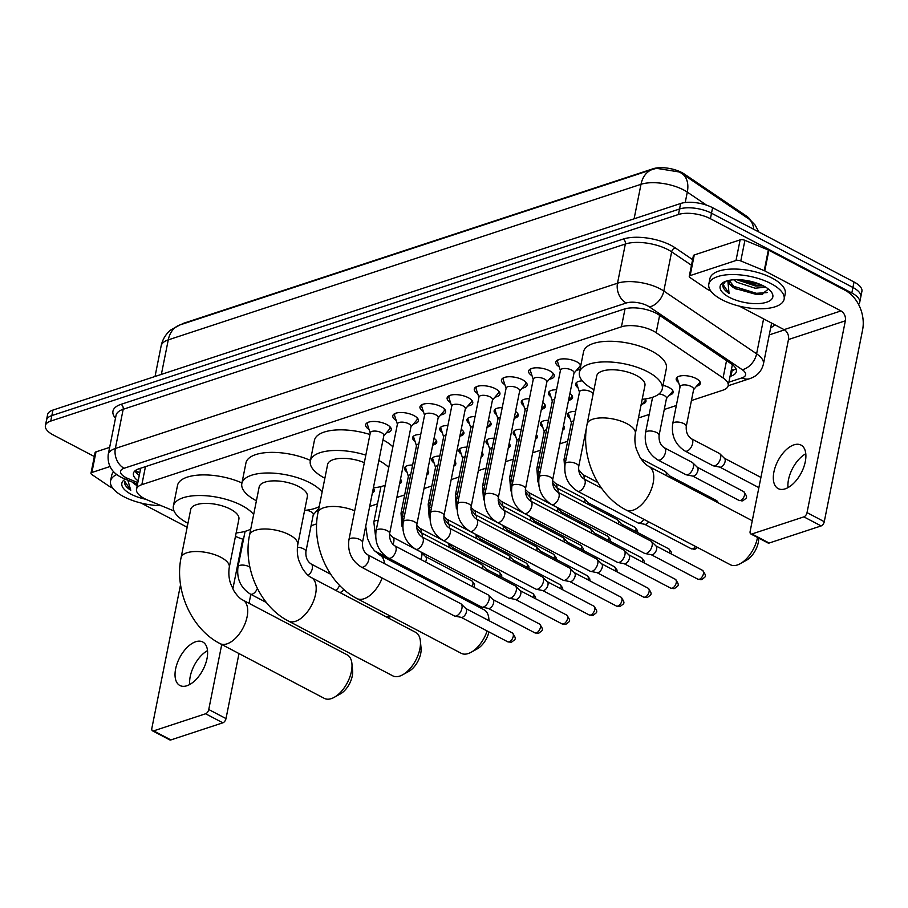 <?xml version="1.0" encoding="UTF-8"?>
<svg xmlns="http://www.w3.org/2000/svg" width="908" height="908" viewBox="0 0 908 908"><rect width="100%" height="100%" fill="white"/><g stroke="black" fill="none" stroke-linecap="round" stroke-linejoin="round"><path stroke-width="1.36" d="M318.413 510.546A12.292 5.017 11.3 0 1 316.234 511.352M373.324 488.186A12.292 5.017 11.3 0 1 374.3 490.808A12.292 5.017 11.3 0 1 372.394 492.851M400.496 479.242A12.292 5.017 11.3 0 1 401.472 481.864A12.292 5.017 11.3 0 1 399.554 483.907M427.657 470.299A12.292 5.017 11.3 0 1 428.633 472.92A12.292 5.017 11.3 0 1 426.726 474.975M454.829 461.355A12.292 5.017 11.3 0 1 455.805 463.977A12.292 5.017 11.3 0 1 453.898 466.031M482 452.411A12.292 5.017 11.3 0 1 482.977 455.044A12.292 5.017 11.3 0 1 481.058 457.087M509.161 443.479A12.292 5.017 11.3 0 1 510.137 446.1A12.292 5.017 11.3 0 1 508.23 448.143M536.333 434.535A12.292 5.017 11.3 0 1 537.309 437.157A12.292 5.017 11.3 0 1 535.402 439.2M563.493 425.591A12.292 5.017 11.3 0 1 564.481 428.213A12.292 5.017 11.3 0 1 562.563 430.267M645.157 398.952A12.292 5.017 11.3 0 1 645.974 401.393A12.292 5.017 11.3 0 1 642.24 404.06M662.999 385.321A12.292 5.017 11.3 0 1 668.946 387.466A12.292 5.017 11.3 0 1 673.146 392.449A12.292 5.017 11.3 0 1 669.412 395.116M678.639 382.597A12.292 5.017 11.3 0 1 676.21 378.693A12.292 5.017 11.3 0 1 683.645 375.628A12.292 5.017 11.3 0 1 696.107 378.522A12.292 5.017 11.3 0 1 700.318 383.516A12.292 5.017 11.3 0 1 696.584 386.184M434.058 438.28A12.292 5.017 11.3 0 1 436.737 442.355A12.292 5.017 11.3 0 1 433.002 445.034M461.23 429.336A12.292 5.017 11.3 0 1 463.897 433.422A12.292 5.017 11.3 0 1 460.163 436.09M488.391 420.404A12.292 5.017 11.3 0 1 491.069 424.479A12.292 5.017 11.3 0 1 487.335 427.146M515.562 411.46A12.292 5.017 11.3 0 1 518.241 415.535A12.292 5.017 11.3 0 1 514.507 418.202M542.734 402.516A12.292 5.017 11.3 0 1 545.402 406.591A12.292 5.017 11.3 0 1 541.667 409.27M569.895 393.573A12.292 5.017 11.3 0 1 572.573 397.659A12.292 5.017 11.3 0 1 568.839 400.326M369.034 429.405A13.075 5.335 11.3 0 1 365.629 424.706A13.075 5.335 11.3 0 1 373.54 421.448A13.075 5.335 11.3 0 1 386.797 424.524A13.075 5.335 11.3 0 1 391.269 429.836A13.075 5.335 11.3 0 1 386.32 432.866M396.194 420.472A13.075 5.335 11.3 0 1 392.801 415.773A13.075 5.335 11.3 0 1 400.712 412.504A13.075 5.335 11.3 0 1 413.957 415.58A13.075 5.335 11.3 0 1 418.429 420.892A13.075 5.335 11.3 0 1 413.492 423.923M423.366 411.528A13.075 5.335 11.3 0 1 419.961 406.829A13.075 5.335 11.3 0 1 427.872 403.561A13.075 5.335 11.3 0 1 441.129 406.648A13.075 5.335 11.3 0 1 445.601 411.948A13.075 5.335 11.3 0 1 440.652 414.979M450.527 402.584A13.075 5.335 11.3 0 1 447.133 397.886A13.075 5.335 11.3 0 1 455.044 394.617A13.075 5.335 11.3 0 1 468.301 397.704A13.075 5.335 11.3 0 1 472.773 403.016A13.075 5.335 11.3 0 1 467.824 406.046M477.699 393.641A13.075 5.335 11.3 0 1 474.294 388.942A13.075 5.335 11.3 0 1 482.205 385.684A13.075 5.335 11.3 0 1 495.462 388.76A13.075 5.335 11.3 0 1 499.933 394.072A13.075 5.335 11.3 0 1 494.996 397.102M504.871 384.708A13.075 5.335 11.3 0 1 501.466 380.009A13.075 5.335 11.3 0 1 509.377 376.741A13.075 5.335 11.3 0 1 522.633 379.816A13.075 5.335 11.3 0 1 527.105 385.128A13.075 5.335 11.3 0 1 522.157 388.159M532.031 375.764A13.075 5.335 11.3 0 1 528.638 371.066A13.075 5.335 11.3 0 1 536.549 367.797A13.075 5.335 11.3 0 1 549.805 370.884A13.075 5.335 11.3 0 1 554.277 376.184A13.075 5.335 11.3 0 1 549.329 379.215M559.203 366.821A13.075 5.335 11.3 0 1 555.798 362.122A13.075 5.335 11.3 0 1 563.709 358.853A13.075 5.335 11.3 0 1 576.966 361.94A13.075 5.335 11.3 0 1 580.893 365.084M580.099 369.034A13.075 5.335 11.3 0 1 576.489 370.271M691.431 400.541L722.847 390.202A23.041 9.409 -168.7 0 0 728.193 385.662A23.041 9.409 -168.7 0 0 723.074 377.955L656.166 332.68A23.041 9.409 -168.7 0 0 653.397 331.034A23.041 9.409 -168.7 0 0 621.435 326.823L141.852 484.656A23.041 9.409 -168.7 0 0 136.506 489.208A23.041 9.409 -168.7 0 0 147.607 500.058L174.018 510.977M750.417 220.077A20.736 8.467 -168.7 0 0 746.353 216.002L684.326 174.041A20.736 8.467 -168.7 0 0 681.829 172.554A20.736 8.467 -168.7 0 0 653.068 168.763L184.256 323.055A20.736 8.467 -168.7 0 0 181.35 324.462M136.506 489.208L140.627 468.573A23.041 9.409 11.3 0 1 140.717 468.199M311.081 525.721L316.631 523.893M369.681 506.437L377.49 503.861M396.841 497.493L404.662 494.917M424.013 488.549L431.833 485.984M451.185 479.606L458.994 477.041M478.346 470.673L486.166 468.097M505.518 461.729L513.338 459.153M532.678 452.786L540.498 450.22M559.85 443.842L567.67 441.277M584.888 435.602L585.762 435.318M638.46 417.975L649.175 414.445M664.259 409.485L676.335 405.513M235.456 536.39L238.214 537.525A23.041 9.409 -168.7 0 0 243.492 539.352M569.963 418.361A12.292 5.017 11.3 0 1 567.545 414.457A12.292 5.017 11.3 0 1 575.627 411.392M542.802 427.305A12.292 5.017 11.3 0 1 540.374 423.4A12.292 5.017 11.3 0 1 548.466 420.336M515.63 436.237A12.292 5.017 11.3 0 1 513.213 432.344A12.292 5.017 11.3 0 1 521.294 429.28M488.459 445.181A12.292 5.017 11.3 0 1 486.041 441.288A12.292 5.017 11.3 0 1 494.122 438.212M461.298 454.125A12.292 5.017 11.3 0 1 458.869 450.22A12.292 5.017 11.3 0 1 466.962 447.156M434.126 463.069A12.292 5.017 11.3 0 1 431.709 459.164A12.292 5.017 11.3 0 1 439.79 456.1M406.954 472.012A12.292 5.017 11.3 0 1 404.537 468.108A12.292 5.017 11.3 0 1 412.618 465.044M578.067 387.795A12.292 5.017 11.3 0 1 575.638 383.902A12.292 5.017 11.3 0 1 582.266 380.849M550.895 396.739A12.292 5.017 11.3 0 1 548.477 392.835A12.292 5.017 11.3 0 1 556.559 389.77M523.723 405.683A12.292 5.017 11.3 0 1 521.306 401.779A12.292 5.017 11.3 0 1 529.387 398.714M496.562 414.615A12.292 5.017 11.3 0 1 494.134 410.722A12.292 5.017 11.3 0 1 502.226 407.658M469.391 423.559A12.292 5.017 11.3 0 1 466.973 419.666A12.292 5.017 11.3 0 1 475.054 416.602M442.219 432.503A12.292 5.017 11.3 0 1 439.801 428.599A12.292 5.017 11.3 0 1 447.894 425.534M415.058 441.447A12.292 5.017 11.3 0 1 412.629 437.543A12.292 5.017 11.3 0 1 420.722 434.478M706.594 205.163L687.299 192.11A26.877 17.593 -55.9 0 0 681.965 173.576A26.877 17.593 -55.9 0 0 681.67 173.383L679.343 171.998L656.575 168.343L652.716 169.331A26.877 19.897 -108.2 0 0 641.003 184.301L168.264 339.876A30.724 12.542 -168.7 0 0 161.136 345.937C162.498 339.49 165.699 334.167 170.727 329.979L179.977 324.916A26.877 19.897 71.8 0 0 168.264 339.876L161.363 374.391M94.319 456.531L53.277 434.977A23.041 9.409 11.3 0 1 45.4 425.625L46.501 420.12A23.041 9.409 11.3 0 1 51.847 415.58L679.547 208.999A23.041 9.409 11.3 0 1 711.509 213.21L852.93 287.484A23.041 9.409 11.3 0 1 860.807 296.848A23.041 9.409 11.3 0 0 852.93 287.484L711.509 213.21A23.041 9.409 11.3 0 0 679.547 208.999L51.847 415.58A23.041 9.409 11.3 0 0 46.501 420.12L47.602 414.615A23.041 9.409 11.3 0 1 52.948 410.076L680.648 203.494A23.041 9.409 11.3 0 1 712.598 207.705L854.031 281.991A23.041 9.409 11.3 0 1 861.908 291.343L859.706 302.341A23.041 9.409 11.3 0 1 858.582 304.464M730.043 376.411L731.019 376.082A23.041 9.409 -168.7 0 0 736.365 371.542A23.041 9.409 -168.7 0 0 731.258 363.824L658.97 314.928A23.041 9.409 -168.7 0 0 656.2 313.283A23.041 9.409 -168.7 0 0 624.239 309.06L138.765 468.846A23.041 9.409 -168.7 0 0 133.419 473.386A23.041 9.409 -168.7 0 0 138.175 480.854M45.4 425.625A23.041 9.409 11.3 0 1 50.746 421.074L678.446 214.492A23.041 9.409 11.3 0 1 710.408 218.714L851.829 292.989A23.041 9.409 11.3 0 1 859.706 302.341M784.512 329.876L769.258 334.893M139.264 475.349A23.041 9.409 11.3 0 1 134.986 470.843M735.889 368.58A23.041 9.409 11.3 0 1 732.12 370.577L731.133 370.907M721.951 299.731A38.397 15.686 11.3 0 1 708.819 284.136A38.397 15.686 11.3 0 1 732.052 274.545A38.397 15.686 11.3 0 1 770.994 283.591A38.397 15.686 11.3 0 1 784.126 299.186A38.397 15.686 11.3 0 1 760.893 308.777A38.397 15.686 11.3 0 1 721.951 299.731M708.819 284.136L709.92 278.631A38.397 15.686 11.3 0 1 733.153 269.04A38.397 15.686 11.3 0 1 772.095 278.086A38.397 15.686 11.3 0 1 785.227 293.681L784.126 299.186M735.786 288.926A19.204 7.843 11.3 0 1 735.582 288.823L761.403 294.601L768.418 289.062M763.639 286.009A26.877 10.975 11.3 0 1 771.005 291.559A26.877 10.975 11.3 0 1 761.914 303.272A26.877 10.975 11.3 0 1 729.306 297.302A26.877 10.975 11.3 0 1 723.858 282.127A26.877 10.975 11.3 0 1 763.639 286.009M736.717 279.675L755.626 286.043L763.276 285.816M733.641 279.777L736.899 282.252L755.184 288.233L765.569 287.098M729.203 280.413L735.594 288.801A19.204 7.843 11.3 0 1 729.022 281.026A19.204 7.843 11.3 0 1 729.237 280.345M725.447 281.412L722.836 285.191C722.711 287.893 724.777 290.628 729.045 293.375L727.841 280.663M736.831 279.743L757.908 285.668L763.14 285.759M735.083 288.472L756.16 294.396L762.595 294.408M739.271 279.732L760.915 284.703M730.792 284.647L732.983 286.088L756.375 293.307L767.158 292.58M723.029 284.431L729.045 293.375M785.204 488.844A24.573 13.121 -62.3 0 0 803.705 467.325A24.573 13.121 -62.3 0 0 801.026 445.09A24.573 13.121 -62.3 0 0 794.001 444.841A24.573 13.121 -62.3 0 0 775.5 466.36A24.573 13.121 -62.3 0 0 778.167 488.606A24.573 13.121 -62.3 0 0 785.204 488.844M690.148 275.589A3.836 1.566 -168.7 0 0 689.263 276.338L693.383 255.716A3.836 1.566 11.3 0 1 694.268 254.966L690.148 275.589L736.002 260.494L740.122 239.871A3.836 1.566 11.3 0 1 744.912 240.325L768.35 250.018A3.836 1.566 11.3 0 1 768.894 250.268L845.098 290.288A30.724 22.745 -108.2 0 1 862.6 329.865L824.271 521.68A3.836 2.054 117.7 0 1 821.138 525.925L803.886 516.868A3.836 2.054 -62.3 0 0 807.03 512.623L845.348 320.808A7.684 5.686 71.8 0 0 840.978 310.922L764.774 270.89A3.836 1.566 -168.7 0 0 764.23 270.641L740.792 260.948A3.836 1.566 -168.7 0 0 736.002 260.494M694.268 254.966L740.122 239.871M739.328 306.121L784.092 329.638A7.684 5.686 71.8 0 1 788.473 339.535L750.144 531.339A3.836 2.054 -62.3 0 0 750.803 533.938A3.836 2.054 -62.3 0 0 751.903 533.972L769.155 543.029L821.138 525.925M769.155 543.029A3.836 2.054 117.7 0 1 768.055 542.995L750.803 533.938M751.903 533.972L803.886 516.868M689.263 276.338A3.836 1.566 -168.7 0 0 690.114 277.632L707.423 289.334A3.836 1.566 -168.7 0 0 707.888 289.607L710.964 291.23M788.008 487.607A24.573 13.121 117.7 0 1 805.793 453.739M161.181 505.677A38.397 15.686 11.3 0 1 123.681 496.631A38.397 15.686 11.3 0 1 110.538 481.036A38.397 15.686 11.3 0 1 116.803 474.498M110.538 481.036L111.639 475.531A38.397 15.686 11.3 0 1 113.727 471.797M145.836 499.275A26.877 10.975 11.3 0 1 131.036 494.202A26.877 10.975 11.3 0 1 125.304 479.186M133.317 482.5L136.802 485.371M137.21 485.666A19.204 7.843 11.3 0 1 132.33 482.091M124.555 482.091C124.43 484.793 126.507 487.528 130.763 490.275L127.824 480.219M135.156 483.249L137.437 484.497M124.748 481.331L130.763 490.275M635.328 433.649A24.573 10.033 -168.7 0 0 626.917 423.673A24.573 10.033 -168.7 0 0 592.833 419.178A24.573 10.033 -168.7 0 0 587.124 424.025L596.738 375.901A24.573 10.033 -168.7 0 1 611.617 369.76A24.573 10.033 -168.7 0 1 636.531 375.549A24.573 10.033 -168.7 0 1 644.941 385.525L635.328 433.649C634.056 441.878 635.963 448.087 636.644 449.903L639.913 457.133C643.114 462.059 646.11 465.168 648.902 466.451A24.573 13.121 117.7 0 1 651.581 488.686A24.573 13.121 117.7 0 1 633.08 510.205A24.573 13.121 117.7 0 1 626.055 509.967L730.338 564.731A24.573 13.121 -62.3 0 0 737.364 564.98A24.573 13.121 -62.3 0 0 740.236 563.698A24.573 13.121 -62.3 0 0 757.522 537.457M593.991 389.657A42.245 17.252 11.3 0 1 593.866 389.589A42.245 17.252 11.3 0 1 579.418 372.439A42.245 17.252 11.3 0 1 604.978 361.883A42.245 17.252 11.3 0 1 647.813 371.837A42.245 17.252 11.3 0 1 662.261 388.987A42.245 17.252 11.3 0 1 642.194 399.282M579.418 372.439L583.538 351.816A42.245 17.252 11.3 0 1 609.098 341.26A42.245 17.252 11.3 0 1 651.933 351.214A42.245 17.252 11.3 0 1 666.381 368.364L662.261 388.987M758.713 538.081A16.9 9.023 117.7 0 1 746.467 560.247L740.236 563.698M382.166 578.021A24.573 13.121 117.7 0 1 363.96 598.781A24.573 13.121 117.7 0 1 356.923 598.531L461.207 653.306A24.573 13.121 -62.3 0 0 468.244 653.544A24.573 13.121 -62.3 0 0 471.116 652.273A24.573 13.121 -62.3 0 0 487.108 630.969M364.324 462.671A24.573 10.033 -168.7 0 0 327.618 464.476L318.004 512.6C311.138 544.97 328.265 583.923 356.923 598.531M324.871 478.232A42.245 17.252 11.3 0 1 324.746 478.164A42.245 17.252 11.3 0 1 310.298 461.014A42.245 17.252 11.3 0 1 365.833 455.135M310.298 461.014L314.418 440.38A42.245 17.252 11.3 0 1 369.953 434.512M378.852 460.504A42.245 17.252 11.3 0 1 388.749 467.461M385.208 485.212A42.245 17.252 11.3 0 1 373.392 487.834M382.983 439.869A42.245 17.252 11.3 0 1 392.869 446.827M488.935 620.652A24.573 13.121 -62.3 0 0 488.833 618.53A24.573 13.121 -62.3 0 0 484.066 609.79L379.782 555.015A24.573 13.121 117.7 0 1 384.538 563.652M488.969 631.945A16.9 9.023 117.7 0 1 477.336 648.823L471.116 652.273M392.755 675.836A24.573 13.121 -62.3 0 0 399.781 676.085A24.573 13.121 -62.3 0 0 402.653 674.803A24.573 13.121 -62.3 0 0 420.381 641.059A24.573 13.121 -62.3 0 0 415.603 632.32L311.319 577.545A24.573 13.121 117.7 0 1 313.998 599.791A24.573 13.121 117.7 0 1 295.497 621.31A24.573 13.121 117.7 0 1 288.46 621.061L392.755 675.836M311.319 577.545C308.527 576.274 305.519 573.164 302.33 568.238L299.061 560.996C298.38 559.192 296.473 552.983 297.745 544.755L307.358 496.631A24.573 10.033 -168.7 0 0 298.948 486.654A24.573 10.033 -168.7 0 0 274.034 480.865A24.573 10.033 -168.7 0 0 259.155 487.006L249.541 535.13C242.674 567.5 259.802 606.465 288.46 621.061M256.408 500.762A42.245 17.252 11.3 0 1 256.283 500.694A42.245 17.252 11.3 0 1 241.834 483.544A42.245 17.252 11.3 0 1 267.395 472.989A42.245 17.252 11.3 0 1 310.23 482.942A42.245 17.252 11.3 0 1 322.113 492.022M241.834 483.544L245.954 462.921A42.245 17.252 11.3 0 1 310.411 460.413M319.207 506.562A42.245 17.252 11.3 0 1 304.611 510.387M420.381 641.059L421.062 648.153A16.9 9.023 117.7 0 1 408.884 671.352L402.653 674.803M324.292 698.365A24.573 13.121 -62.3 0 0 331.329 698.615A24.573 13.121 -62.3 0 0 334.201 697.333A24.573 13.121 -62.3 0 0 351.918 663.6A24.573 13.121 -62.3 0 0 347.151 654.85L242.867 600.075A24.573 13.121 117.7 0 1 245.535 622.32A24.573 13.121 117.7 0 1 227.034 643.84A24.573 13.121 117.7 0 1 220.008 643.59L324.292 698.365M242.867 600.075C240.064 598.803 237.067 595.693 233.867 590.768L230.598 583.526C229.928 581.722 228.01 575.513 229.281 567.284L238.895 519.16A24.573 10.033 -168.7 0 0 230.496 509.184A24.573 10.033 -168.7 0 0 205.571 503.395A24.573 10.033 -168.7 0 0 190.703 509.536L181.078 557.66C174.222 590.03 191.338 628.994 220.008 643.59M187.945 523.292A42.245 17.252 11.3 0 1 187.831 523.224A42.245 17.252 11.3 0 1 173.371 506.074A42.245 17.252 11.3 0 1 198.943 495.518A42.245 17.252 11.3 0 1 241.766 505.472A42.245 17.252 11.3 0 1 253.65 514.552M173.371 506.074L177.503 485.451A42.245 17.252 11.3 0 1 241.959 482.942M250.744 529.092A42.245 17.252 11.3 0 1 236.148 532.917M351.918 663.6L352.599 670.683A16.9 9.023 117.7 0 1 340.421 693.882L334.201 697.333M558.556 359.647A11.52 4.699 -168.7 0 0 557.603 361.055A11.52 4.699 -168.7 0 0 557.682 362.144L560.406 370.521M571.665 370.101A6.912 2.826 -168.7 0 0 564.651 368.478A6.912 2.826 -168.7 0 0 560.474 370.203L539.091 477.177A6.912 2.826 -168.7 0 1 540.43 475.906A6.912 2.826 -168.7 0 1 550.282 477.075A6.912 2.826 -168.7 0 1 552.654 479.889L574.026 372.916A6.912 2.826 -168.7 0 0 571.665 370.101M551.406 504.439A6.912 3.689 117.7 0 0 553.108 504.587A6.912 3.689 117.7 0 0 553.381 504.507A6.912 3.689 117.7 0 0 558.59 498.458A6.912 3.689 117.7 0 0 557.841 492.204L650.911 541.089A6.912 3.689 117.7 0 1 651.388 541.429A6.912 3.689 117.7 0 1 652.114 545.753A6.912 3.689 117.7 0 1 646.462 553.392A6.912 3.689 117.7 0 1 645.043 553.517A6.912 3.689 117.7 0 1 644.487 553.324L551.406 504.439C541.701 498.151 537.593 489.071 539.091 477.177M655.769 545.81A4.994 2.667 117.7 0 1 656.109 546.06A4.994 2.667 117.7 0 1 656.632 549.181A4.994 2.667 117.7 0 1 652.557 554.697A4.994 2.667 117.7 0 1 651.524 554.788L645.043 553.517M573.958 373.222L579.701 366.537A11.52 4.699 -168.7 0 0 580.189 365.572A11.52 4.699 -168.7 0 0 579.849 363.904M531.384 368.58A11.52 4.699 -168.7 0 0 530.431 369.999A11.52 4.699 -168.7 0 0 530.51 371.077L533.234 379.465M544.494 379.045A6.912 2.826 -168.7 0 0 537.479 377.422A6.912 2.826 -168.7 0 0 533.302 379.147L511.93 486.12A6.912 2.826 -168.7 0 1 513.258 484.849A6.912 2.826 -168.7 0 1 523.121 486.018A6.912 2.826 -168.7 0 1 525.482 488.822L546.854 381.859A6.912 2.826 -168.7 0 0 544.494 379.045M524.245 513.383A6.912 3.689 117.7 0 0 525.948 513.531A6.912 3.689 117.7 0 0 526.22 513.451A6.912 3.689 117.7 0 0 531.418 507.402A6.912 3.689 117.7 0 0 530.669 501.137L623.739 550.032A6.912 3.689 117.7 0 1 624.216 550.373A6.912 3.689 117.7 0 1 624.942 554.697A6.912 3.689 117.7 0 1 619.29 562.336A6.912 3.689 117.7 0 1 617.871 562.461A6.912 3.689 117.7 0 1 617.315 562.268L524.245 513.383C514.53 507.095 510.432 498.004 511.93 486.12M628.597 554.743A4.994 2.667 117.7 0 1 628.949 554.992A4.994 2.667 117.7 0 1 629.471 558.114A4.994 2.667 117.7 0 1 625.385 563.63A4.994 2.667 117.7 0 1 624.364 563.732L617.871 562.461M546.798 382.166L552.529 375.481A11.52 4.699 -168.7 0 0 553.029 374.505A11.52 4.699 -168.7 0 0 552.688 372.836M504.212 377.524A11.52 4.699 -168.7 0 0 503.259 378.931A11.52 4.699 -168.7 0 0 503.338 380.021L506.074 388.397M517.322 387.988A6.912 2.826 -168.7 0 0 510.319 386.365A6.912 2.826 -168.7 0 0 506.131 388.091L484.759 495.064A6.912 2.826 -168.7 0 1 486.098 493.793A6.912 2.826 -168.7 0 1 495.95 494.962A6.912 2.826 -168.7 0 1 498.31 497.766L519.694 390.792A6.912 2.826 -168.7 0 0 517.322 387.988M497.073 522.327A6.912 3.689 117.7 0 0 498.776 522.475A6.912 3.689 117.7 0 0 499.048 522.395A6.912 3.689 117.7 0 0 504.258 516.334A6.912 3.689 117.7 0 0 503.497 510.08L596.579 558.965A6.912 3.689 117.7 0 1 597.055 559.317A6.912 3.689 117.7 0 1 597.77 563.641A6.912 3.689 117.7 0 1 592.13 571.28A6.912 3.689 117.7 0 1 590.699 571.404A6.912 3.689 117.7 0 1 590.143 571.211L497.073 522.327C487.369 516.039 483.26 506.948 484.759 495.064M601.437 563.686A4.994 2.667 117.7 0 1 601.777 563.936A4.994 2.667 117.7 0 1 602.299 567.057A4.994 2.667 117.7 0 1 598.213 572.573A4.994 2.667 117.7 0 1 597.192 572.664L590.699 571.404M519.626 391.11L525.369 384.424A11.52 4.699 -168.7 0 0 525.857 383.448A11.52 4.699 -168.7 0 0 525.516 381.78M477.052 386.468A11.52 4.699 -168.7 0 0 476.098 387.875A11.52 4.699 -168.7 0 0 476.178 388.964L478.902 397.341M490.161 396.932A6.912 2.826 -168.7 0 0 483.147 395.298A6.912 2.826 -168.7 0 0 478.97 397.023L457.587 503.997A6.912 2.826 -168.7 0 1 458.926 502.737A6.912 2.826 -168.7 0 1 468.778 503.906A6.912 2.826 -168.7 0 1 471.15 506.709L492.522 399.736A6.912 2.826 -168.7 0 0 490.161 396.932M469.901 531.259A6.912 3.689 117.7 0 0 471.604 531.407A6.912 3.689 117.7 0 0 471.888 531.328A6.912 3.689 117.7 0 0 477.086 525.278A6.912 3.689 117.7 0 0 476.337 519.024L569.407 567.909A6.912 3.689 117.7 0 1 569.884 568.26A6.912 3.689 117.7 0 1 570.61 572.573A6.912 3.689 117.7 0 1 564.958 580.212A6.912 3.689 117.7 0 1 563.539 580.348A6.912 3.689 117.7 0 1 562.983 580.144L469.901 531.259C460.197 524.983 456.088 515.892 457.587 503.997M574.265 572.63A4.994 2.667 117.7 0 1 574.605 572.88A4.994 2.667 117.7 0 1 575.127 576.001A4.994 2.667 117.7 0 1 571.053 581.517A4.994 2.667 117.7 0 1 570.02 581.608L563.539 580.348M492.465 400.053L498.197 393.368A11.52 4.699 -168.7 0 0 498.685 392.392A11.52 4.699 -168.7 0 0 498.356 390.724M449.88 395.411A11.52 4.699 -168.7 0 0 448.927 396.819A11.52 4.699 -168.7 0 0 449.006 397.908L451.73 406.285M462.989 405.876A6.912 2.826 -168.7 0 0 455.986 404.242A6.912 2.826 -168.7 0 0 451.798 405.967L430.426 512.941A6.912 2.826 -168.7 0 1 431.765 511.681A6.912 2.826 -168.7 0 1 441.617 512.838A6.912 2.826 -168.7 0 1 443.978 515.653L465.35 408.679A6.912 2.826 -168.7 0 0 462.989 405.876M442.741 540.203A6.912 3.689 117.7 0 0 444.443 540.351A6.912 3.689 117.7 0 0 444.716 540.271A6.912 3.689 117.7 0 0 449.914 534.222A6.912 3.689 117.7 0 0 449.165 527.968L542.246 576.852A6.912 3.689 117.7 0 1 542.712 577.204A6.912 3.689 117.7 0 1 543.438 581.517A6.912 3.689 117.7 0 1 537.786 589.156A6.912 3.689 117.7 0 1 536.367 589.281A6.912 3.689 117.7 0 1 535.811 589.088L442.741 540.203C433.025 533.915 428.928 524.835 430.426 512.941M547.093 581.574A4.994 2.667 117.7 0 1 547.445 581.824A4.994 2.667 117.7 0 1 547.967 584.945A4.994 2.667 117.7 0 1 543.881 590.461A4.994 2.667 117.7 0 1 542.859 590.552L536.367 589.281M465.293 408.997L471.025 402.301A11.52 4.699 -168.7 0 0 471.524 401.336A11.52 4.699 -168.7 0 0 471.184 399.668M422.708 404.344A11.52 4.699 -168.7 0 0 421.755 405.762A11.52 4.699 -168.7 0 0 421.845 406.852L424.569 415.228M435.817 414.808A6.912 2.826 -168.7 0 0 428.814 413.185A6.912 2.826 -168.7 0 0 424.626 414.911L403.254 521.884A6.912 2.826 -168.7 0 1 404.593 520.613A6.912 2.826 -168.7 0 1 414.445 521.782A6.912 2.826 -168.7 0 1 416.817 524.597L438.189 417.623A6.912 2.826 -168.7 0 0 435.817 414.808M415.569 549.147A6.912 3.689 117.7 0 0 417.271 549.295A6.912 3.689 117.7 0 0 417.544 549.215A6.912 3.689 117.7 0 0 422.753 543.166A6.912 3.689 117.7 0 0 421.993 536.912L515.074 585.796A6.912 3.689 117.7 0 1 515.551 586.137A6.912 3.689 117.7 0 1 516.277 590.461A6.912 3.689 117.7 0 1 510.625 598.1A6.912 3.689 117.7 0 1 509.206 598.224A6.912 3.689 117.7 0 1 508.65 598.031L415.569 549.147C405.865 542.859 401.756 533.768 403.254 521.884M519.932 590.506A4.994 2.667 117.7 0 1 520.273 590.768A4.994 2.667 117.7 0 1 520.795 593.877A4.994 2.667 117.7 0 1 516.72 599.405A4.994 2.667 117.7 0 1 515.687 599.496L509.206 598.224M438.121 417.93L443.864 411.245A11.52 4.699 -168.7 0 0 444.353 410.268A11.52 4.699 -168.7 0 0 444.012 408.6M395.548 413.288A11.52 4.699 -168.7 0 0 394.594 414.695A11.52 4.699 -168.7 0 0 394.674 415.785L397.398 424.161M408.657 423.752A6.912 2.826 -168.7 0 0 401.642 422.129A6.912 2.826 -168.7 0 0 397.466 423.854L376.082 530.828A6.912 2.826 -168.7 0 1 377.422 529.557A6.912 2.826 -168.7 0 1 387.285 530.726A6.912 2.826 -168.7 0 1 389.646 533.529L411.018 426.556A6.912 2.826 -168.7 0 0 408.657 423.752M388.397 558.091A6.912 3.689 117.7 0 0 390.111 558.238A6.912 3.689 117.7 0 0 390.383 558.159A6.912 3.689 117.7 0 0 395.582 552.098A6.912 3.689 117.7 0 0 394.832 545.844L487.902 594.729A6.912 3.689 117.7 0 1 488.379 595.08A6.912 3.689 117.7 0 1 489.106 599.405A6.912 3.689 117.7 0 1 483.453 607.043A6.912 3.689 117.7 0 1 482.034 607.168A6.912 3.689 117.7 0 1 481.478 606.975L388.397 558.091C378.693 551.803 374.584 542.712 376.082 530.828M492.76 599.45A4.994 2.667 117.7 0 1 493.101 599.7A4.994 2.667 117.7 0 1 493.623 602.821A4.994 2.667 117.7 0 1 489.548 608.337A4.994 2.667 117.7 0 1 488.515 608.428L482.034 607.168M410.961 426.874L416.693 420.188A11.52 4.699 -168.7 0 0 417.192 419.212A11.52 4.699 -168.7 0 0 416.851 417.544M368.376 422.231A11.52 4.699 -168.7 0 0 367.422 423.639A11.52 4.699 -168.7 0 0 367.502 424.728L370.237 433.105M381.485 432.696A6.912 2.826 -168.7 0 0 374.482 431.062A6.912 2.826 -168.7 0 0 370.294 432.798L348.922 539.761A6.912 2.826 -168.7 0 1 350.261 538.501A6.912 2.826 -168.7 0 1 360.113 539.67A6.912 2.826 -168.7 0 1 362.474 542.473L383.857 435.5A6.912 2.826 -168.7 0 0 381.485 432.696M361.236 567.023A6.912 3.689 117.7 0 0 362.939 567.171A6.912 3.689 117.7 0 0 363.211 567.091A6.912 3.689 117.7 0 0 368.41 561.042A6.912 3.689 117.7 0 0 367.661 554.788L460.742 603.672A6.912 3.689 117.7 0 1 461.219 604.024A6.912 3.689 117.7 0 1 461.934 608.337A6.912 3.689 117.7 0 1 456.293 615.976A6.912 3.689 117.7 0 1 454.863 616.112A6.912 3.689 117.7 0 1 454.306 615.908L361.236 567.023C351.521 560.747 347.424 551.655 348.922 539.761M465.6 608.394A4.994 2.667 117.7 0 1 465.94 608.644A4.994 2.667 117.7 0 1 466.462 611.765A4.994 2.667 117.7 0 1 462.376 617.281A4.994 2.667 117.7 0 1 461.355 617.372L454.863 616.112M383.789 435.817L389.532 429.132A11.52 4.699 -168.7 0 0 390.02 428.156A11.52 4.699 -168.7 0 0 389.68 426.488M576.784 382.302A11.52 4.699 -168.7 0 0 576.671 382.677A11.52 4.699 -168.7 0 0 576.75 383.766L579.474 392.142M593.106 394.117A6.912 2.826 -168.7 0 0 590.733 391.723A6.912 2.826 -168.7 0 0 583.719 390.099A6.912 2.826 -168.7 0 0 579.542 391.825L565.139 463.875A6.912 2.826 -168.7 0 1 566.479 462.603A6.912 2.826 -168.7 0 1 576.33 463.772A6.912 2.826 -168.7 0 1 578.702 466.587C578.339 472.228 580.076 476.337 583.889 478.902A6.912 3.689 117.7 0 1 584.639 485.156A6.912 3.689 117.7 0 1 579.429 491.205A6.912 3.689 117.7 0 1 579.156 491.285A6.912 3.689 117.7 0 1 577.454 491.137L637.881 522.872A6.912 3.689 117.7 0 0 638.438 523.065A6.912 3.689 117.7 0 0 639.856 522.94A6.912 3.689 117.7 0 0 643.874 519.319M648.698 521.862A4.994 2.667 117.7 0 1 645.951 524.245A4.994 2.667 117.7 0 1 644.918 524.336L638.438 523.065M549.612 391.246A11.52 4.699 -168.7 0 0 549.499 391.609A11.52 4.699 -168.7 0 0 549.578 392.699L552.314 401.075M554.674 399.225A6.912 2.826 -168.7 0 0 552.37 400.769L537.979 472.818A6.912 2.826 -168.7 0 1 539.307 471.547A6.912 2.826 -168.7 0 1 540.271 471.275M557.966 492.272A6.912 3.689 117.7 0 0 556.717 487.834L617.134 519.569A6.912 3.689 117.7 0 1 617.61 519.921A6.912 3.689 117.7 0 1 618.382 524.007M621.991 524.291A4.994 2.667 117.7 0 1 622.343 524.54A4.994 2.667 117.7 0 1 622.979 526.413M568.465 400.769L571.597 397.102A11.52 4.699 -168.7 0 0 572.097 396.126A11.52 4.699 -168.7 0 0 572.131 395.74M522.452 400.19A11.52 4.699 -168.7 0 0 522.338 400.553A11.52 4.699 -168.7 0 0 522.418 401.642L525.142 410.019M527.503 408.169A6.912 2.826 -168.7 0 0 525.199 409.712L510.807 481.762A6.912 2.826 -168.7 0 1 512.146 480.491A6.912 2.826 -168.7 0 1 513.111 480.207M530.794 501.205A6.912 3.689 117.7 0 0 529.546 496.778L589.973 528.513A6.912 3.689 117.7 0 1 590.45 528.865A6.912 3.689 117.7 0 1 591.21 532.939M594.831 533.234A4.994 2.667 117.7 0 1 595.171 533.484A4.994 2.667 117.7 0 1 595.818 535.357M541.293 409.712L544.437 406.046A11.52 4.699 -168.7 0 0 544.925 405.07A11.52 4.699 -168.7 0 0 544.97 404.684M495.28 409.122A11.52 4.699 -168.7 0 0 495.166 409.497A11.52 4.699 -168.7 0 0 495.246 410.586L497.97 418.963M500.331 417.101A6.912 2.826 -168.7 0 0 498.038 418.645L483.635 490.695A6.912 2.826 -168.7 0 1 484.974 489.435A6.912 2.826 -168.7 0 1 485.939 489.151M503.622 510.148A6.912 3.689 117.7 0 0 502.385 505.722L562.801 537.457A6.912 3.689 117.7 0 1 563.278 537.808A6.912 3.689 117.7 0 1 564.05 541.883M567.659 542.178A4.994 2.667 117.7 0 1 567.999 542.428A4.994 2.667 117.7 0 1 568.646 544.301M514.121 418.645L517.265 414.99A11.52 4.699 -168.7 0 0 517.764 414.014A11.52 4.699 -168.7 0 0 517.798 413.628M468.108 418.066A11.52 4.699 -168.7 0 0 467.995 418.44A11.52 4.699 -168.7 0 0 468.074 419.53L470.809 427.906M473.17 426.045A6.912 2.826 -168.7 0 0 470.866 427.589L456.474 499.638A6.912 2.826 -168.7 0 1 457.814 498.367A6.912 2.826 -168.7 0 1 458.767 498.095M476.462 519.092A6.912 3.689 117.7 0 0 475.213 514.666L535.641 546.4A6.912 3.689 117.7 0 1 536.106 546.741A6.912 3.689 117.7 0 1 536.878 550.827M540.487 551.122A4.994 2.667 117.7 0 1 540.839 551.372A4.994 2.667 117.7 0 1 541.474 553.244M486.96 427.589L490.104 423.923A11.52 4.699 -168.7 0 0 490.592 422.958A11.52 4.699 -168.7 0 0 490.626 422.572M440.947 427.01A11.52 4.699 -168.7 0 0 440.834 427.384A11.52 4.699 -168.7 0 0 440.913 428.462L443.637 436.85M445.998 434.989A6.912 2.826 -168.7 0 0 443.706 436.532L429.302 508.582A6.912 2.826 -168.7 0 1 430.642 507.311A6.912 2.826 -168.7 0 1 431.606 507.039M449.29 528.036A6.912 3.689 117.7 0 0 448.041 523.598L508.469 555.333A6.912 3.689 117.7 0 1 508.945 555.685A6.912 3.689 117.7 0 1 509.717 559.771M513.326 560.054A4.994 2.667 117.7 0 1 513.667 560.304A4.994 2.667 117.7 0 1 514.314 562.177M459.789 436.532L462.932 432.866A11.52 4.699 -168.7 0 0 463.421 431.89A11.52 4.699 -168.7 0 0 463.466 431.504M413.776 435.954A11.52 4.699 -168.7 0 0 413.662 436.317A11.52 4.699 -168.7 0 0 413.742 437.406L416.466 445.783M418.838 443.933A6.912 2.826 -168.7 0 0 416.534 445.476L402.142 517.526A6.912 2.826 -168.7 0 1 403.47 516.255A6.912 2.826 -168.7 0 1 404.435 515.971M422.118 536.969A6.912 3.689 117.7 0 0 420.881 532.542L481.297 564.277A6.912 3.689 117.7 0 1 481.773 564.628A6.912 3.689 117.7 0 1 482.545 568.703M486.155 568.998A4.994 2.667 117.7 0 1 486.495 569.248A4.994 2.667 117.7 0 1 487.142 571.121M432.617 445.476L435.761 441.81A11.52 4.699 -168.7 0 0 436.26 440.834A11.52 4.699 -168.7 0 0 436.294 440.448M677.357 377.104A11.52 4.699 -168.7 0 0 677.243 377.467A11.52 4.699 -168.7 0 0 677.323 378.557L680.047 386.933M686.255 426.454L693.667 389.328A6.912 2.826 -168.7 0 0 691.306 386.524A6.912 2.826 -168.7 0 0 684.291 384.901A6.912 2.826 -168.7 0 0 680.115 386.626L672.692 423.752A6.912 2.826 -168.7 0 1 674.031 422.481A6.912 2.826 -168.7 0 1 683.883 423.65A6.912 2.826 -168.7 0 1 686.255 426.454C685.892 432.106 687.628 436.203 691.431 438.768A6.912 3.689 117.7 0 1 692.191 445.022A6.912 3.689 117.7 0 1 686.981 451.083A6.912 3.689 117.7 0 1 686.709 451.163A6.912 3.689 117.7 0 1 685.007 451.015L712.95 465.691A6.912 3.689 117.7 0 0 713.506 465.883A6.912 3.689 117.7 0 0 714.925 465.747A6.912 3.689 117.7 0 0 720.577 458.109A6.912 3.689 117.7 0 0 719.851 453.796A6.912 3.689 117.7 0 0 719.374 453.444L691.431 438.768M724.232 458.165A4.994 2.667 117.7 0 1 724.573 458.415A4.994 2.667 117.7 0 1 725.095 461.536A4.994 2.667 117.7 0 1 721.02 467.053A4.994 2.667 117.7 0 1 719.987 467.143L713.506 465.883M693.61 389.646L699.342 382.96A11.52 4.699 -168.7 0 0 699.841 381.984A11.52 4.699 -168.7 0 0 699.875 381.598M186.923 685.744A24.573 13.121 -62.3 0 0 205.424 664.225A24.573 13.121 -62.3 0 0 202.756 641.99A24.573 13.121 -62.3 0 0 195.719 641.74A24.573 13.121 -62.3 0 0 177.219 663.26A24.573 13.121 -62.3 0 0 179.898 685.506A24.573 13.121 -62.3 0 0 186.923 685.744M91.878 472.489A3.836 1.566 -168.7 0 0 90.982 473.238L95.102 452.615A3.836 1.566 11.3 0 1 95.998 451.866L91.878 472.489L109.936 466.542M95.998 451.866L109.652 447.372M250.824 594.331L249.03 603.321M238.986 653.567L226.001 718.58A3.836 2.054 117.7 0 1 222.857 722.825L205.617 713.767A3.836 2.054 -62.3 0 0 208.749 709.523L221.745 644.51M180.544 584.718L151.863 728.239A3.836 2.054 -62.3 0 0 152.533 730.838A3.836 2.054 -62.3 0 0 153.634 730.872L170.874 739.929L222.857 722.825M170.874 739.929A3.836 2.054 117.7 0 1 169.773 739.895L152.533 730.838M153.634 730.872L205.617 713.767M232.845 588.917L242.788 539.148M187.116 527.434A7.684 5.686 71.8 0 0 185.822 526.538L141.046 503.021M90.982 473.238A3.836 1.566 -168.7 0 0 91.833 474.532L109.142 486.234A3.836 1.566 -168.7 0 0 109.607 486.506L112.694 488.129M189.727 684.507A24.573 13.121 117.7 0 1 207.512 650.639M664.27 447.712L692.214 462.388A6.912 3.689 117.7 0 1 692.679 462.739A6.912 3.689 117.7 0 1 693.406 467.053A6.912 3.689 117.7 0 1 687.753 474.691A6.912 3.689 117.7 0 1 686.335 474.816A6.912 3.689 117.7 0 1 685.778 474.623L657.846 459.947A6.912 3.689 117.7 0 0 659.548 460.095A6.912 3.689 117.7 0 0 659.821 460.016A6.912 3.689 117.7 0 0 665.019 453.966A6.912 3.689 117.7 0 0 664.27 447.712C660.457 445.147 658.731 441.038 659.083 435.397L666.506 398.272A6.912 2.826 -168.7 0 0 664.134 395.468A6.912 2.826 -168.7 0 0 659.026 393.947M697.06 467.109A4.994 2.667 117.7 0 1 697.412 467.359A4.994 2.667 117.7 0 1 697.934 470.48A4.994 2.667 117.7 0 1 693.848 475.996A4.994 2.667 117.7 0 1 692.827 476.087L686.335 474.816M666.438 398.589L672.181 391.904A11.52 4.699 -168.7 0 0 672.669 390.928A11.52 4.699 -168.7 0 0 672.703 390.542M640.844 458.619L665.042 471.331A6.912 3.689 117.7 0 1 665.519 471.672A6.912 3.689 117.7 0 1 666.313 475.588M669.9 476.053A4.994 2.667 117.7 0 1 670.24 476.303A4.994 2.667 117.7 0 1 670.876 477.983M640.935 405.592L645.009 400.848A11.52 4.699 -168.7 0 0 645.497 399.872A11.52 4.699 -168.7 0 0 645.543 399.486M568.68 412.868A11.52 4.699 -168.7 0 0 568.567 413.231A11.52 4.699 -168.7 0 0 568.646 414.32L571.382 422.697M573.742 420.847A6.912 2.826 -168.7 0 0 571.438 422.39L564.027 459.516A6.912 2.826 -168.7 0 1 565.355 458.245A6.912 2.826 -168.7 0 1 566.32 457.973M541.52 421.8A11.52 4.699 -168.7 0 0 541.406 422.175A11.52 4.699 -168.7 0 0 541.486 423.264L544.21 431.641M546.571 429.779A6.912 2.826 -168.7 0 0 544.278 431.334L536.855 468.449A6.912 2.826 -168.7 0 1 538.194 467.189A6.912 2.826 -168.7 0 1 539.159 466.905M556.842 487.902A6.912 3.689 117.7 0 0 555.594 483.476L583.538 498.151A6.912 3.689 117.7 0 1 584.014 498.503A6.912 3.689 117.7 0 1 584.786 502.578M588.395 502.873A4.994 2.667 117.7 0 1 588.736 503.123A4.994 2.667 117.7 0 1 589.383 504.996M562.96 428.304L563.505 427.668A11.52 4.699 -168.7 0 0 563.993 426.692A11.52 4.699 -168.7 0 0 564.038 426.306M514.348 430.744A11.52 4.699 -168.7 0 0 514.234 431.118A11.52 4.699 -168.7 0 0 514.314 432.208L517.038 440.584M519.41 438.723A6.912 2.826 -168.7 0 0 517.106 440.266L509.683 477.392A6.912 2.826 -168.7 0 1 511.022 476.132A6.912 2.826 -168.7 0 1 511.987 475.849M529.67 496.846A6.912 3.689 117.7 0 0 528.433 492.42L556.366 507.095A6.912 3.689 117.7 0 1 556.842 507.436A6.912 3.689 117.7 0 1 557.614 511.522M561.223 511.817A4.994 2.667 117.7 0 1 561.575 512.067A4.994 2.667 117.7 0 1 562.211 513.939M535.788 437.247L536.333 436.612A11.52 4.699 -168.7 0 0 536.832 435.636A11.52 4.699 -168.7 0 0 536.866 435.25M487.187 439.688A11.52 4.699 -168.7 0 0 487.063 440.062A11.52 4.699 -168.7 0 0 487.153 441.152L489.877 449.528M492.238 447.667A6.912 2.826 -168.7 0 0 489.934 449.21L482.523 486.336A6.912 2.826 -168.7 0 1 483.862 485.065A6.912 2.826 -168.7 0 1 484.815 484.793M502.51 505.79A6.912 3.689 117.7 0 0 501.261 501.364L529.205 516.039A6.912 3.689 117.7 0 1 529.682 516.38A6.912 3.689 117.7 0 1 530.442 520.466M534.063 520.749A4.994 2.667 117.7 0 1 534.403 520.999A4.994 2.667 117.7 0 1 535.05 522.883M508.616 446.191L509.172 445.544A11.52 4.699 -168.7 0 0 509.66 444.568A11.52 4.699 -168.7 0 0 509.694 444.182M460.016 448.631A11.52 4.699 -168.7 0 0 459.902 448.995A11.52 4.699 -168.7 0 0 459.981 450.084L462.705 458.472M465.066 456.611A6.912 2.826 -168.7 0 0 462.774 458.154L455.351 495.28A6.912 2.826 -168.7 0 1 456.69 494.009A6.912 2.826 -168.7 0 1 457.655 493.736M475.338 514.734A6.912 3.689 117.7 0 0 474.101 510.296L502.033 524.972A6.912 3.689 117.7 0 1 502.51 525.323A6.912 3.689 117.7 0 1 503.282 529.398M506.891 529.693A4.994 2.667 117.7 0 1 507.231 529.943A4.994 2.667 117.7 0 1 507.878 531.816M481.456 455.124L482 454.488A11.52 4.699 -168.7 0 0 482.5 453.512A11.52 4.699 -168.7 0 0 482.534 453.126M432.844 457.575A11.52 4.699 -168.7 0 0 432.73 457.938A11.52 4.699 -168.7 0 0 432.81 459.028L435.545 467.404M437.906 465.554A6.912 2.826 -168.7 0 0 435.602 467.098L428.19 504.224A6.912 2.826 -168.7 0 1 429.518 502.953A6.912 2.826 -168.7 0 1 430.483 502.669M448.177 523.666A6.912 3.689 117.7 0 0 446.929 519.24L474.873 533.915A6.912 3.689 117.7 0 1 475.338 534.267A6.912 3.689 117.7 0 1 476.11 538.342M479.719 538.637A4.994 2.667 117.7 0 1 480.071 538.887A4.994 2.667 117.7 0 1 480.707 540.759M454.284 464.067L454.84 463.432A11.52 4.699 -168.7 0 0 455.328 462.456A11.52 4.699 -168.7 0 0 455.362 462.07M405.683 466.508A11.52 4.699 -168.7 0 0 405.57 466.882A11.52 4.699 -168.7 0 0 405.649 467.972L408.373 476.348M410.734 474.487A6.912 2.826 -168.7 0 0 408.441 476.03L401.018 513.156A6.912 2.826 -168.7 0 1 402.358 511.896A6.912 2.826 -168.7 0 1 403.322 511.613M421.006 532.61A6.912 3.689 117.7 0 0 419.757 528.184L447.701 542.859A6.912 3.689 117.7 0 1 448.177 543.211A6.912 3.689 117.7 0 1 448.949 547.286M452.559 547.581A4.994 2.667 117.7 0 1 452.899 547.83A4.994 2.667 117.7 0 1 453.546 549.703M427.123 473.011L427.668 472.376A11.52 4.699 -168.7 0 0 428.156 471.4A11.52 4.699 -168.7 0 0 428.201 471.014M392.926 544.38A6.912 3.689 117.7 0 0 392.596 537.127L420.529 551.803A6.912 3.689 117.7 0 1 421.006 552.143A6.912 3.689 117.7 0 1 421.732 556.468A6.912 3.689 117.7 0 1 420.688 559.43M425.387 556.513A4.994 2.667 117.7 0 1 425.727 556.774A4.994 2.667 117.7 0 1 426.249 559.884A4.994 2.667 117.7 0 1 425.534 561.973M399.951 481.955L400.496 481.308A11.52 4.699 -168.7 0 0 400.995 480.343A11.52 4.699 -168.7 0 0 401.03 479.957M374.607 550.895L393.368 560.735A6.912 3.689 117.7 0 1 393.845 561.087A6.912 3.689 117.7 0 1 394.662 562.835M372.779 490.887L373.336 490.252A11.52 4.699 -168.7 0 0 373.824 489.276A11.52 4.699 -168.7 0 0 373.858 488.89M308.209 575.4A6.912 3.689 117.7 0 0 312.182 569.112A6.912 3.689 117.7 0 0 311.092 563.947C307.279 561.382 305.553 557.274 305.905 551.633L313.317 514.507A6.912 2.826 -168.7 0 0 310.956 511.703A6.912 2.826 -168.7 0 0 306.189 510.228M343.723 589.36A4.994 2.667 117.7 0 1 340.67 592.232A4.994 2.667 117.7 0 1 339.649 592.322L339.331 592.254M339.581 585.388A6.912 3.689 117.7 0 1 335.722 590.37M659.628 315.371L656.166 332.68M135.303 470.582L138.81 472.262A23.041 9.159 -67.5 0 0 139.832 472.523M684.326 174.041L684.121 175.04M139.798 468.505A7.684 3.133 -168.7 0 0 140.411 469.618M746.353 216.002L746.16 217.001M733.709 369.965A23.041 17.059 -108.2 0 1 731.428 369.477M625.033 308.822L621.435 326.823M726.536 360.635L723.074 377.955M145.45 466.644L141.852 484.656M685.222 202.529L687.299 192.11A30.724 12.542 -168.7 0 0 683.611 189.92A30.724 12.542 -168.7 0 0 641.003 184.301L634.102 218.817M753.719 229.304A26.877 17.593 -55.9 0 0 747.908 218.181A26.877 17.593 -55.9 0 0 747.67 218.022M52.948 410.076L50.746 421.074M680.648 203.494L678.446 214.492M712.598 207.705L710.408 218.714M854.031 281.991L851.829 292.989M728.886 382.189L742.052 377.853A15.357 6.277 -168.7 0 0 742.211 369.681L649.413 306.904A15.357 6.277 -168.7 0 0 647.563 305.814A15.357 6.277 -168.7 0 0 626.259 303L124.101 468.267A15.357 6.277 -168.7 0 0 125.792 477.529A15.357 6.277 -168.7 0 0 127.937 478.527L137.812 482.625M124.101 468.267A15.357 11.373 71.8 0 1 115.35 448.473L617.508 283.217A30.724 12.542 11.3 0 1 660.116 288.835A30.724 12.542 11.3 0 1 663.816 291.025L671.648 251.845A30.724 12.542 -168.7 0 0 667.947 249.643A30.724 12.542 -168.7 0 0 625.34 244.025L123.182 409.292A30.724 12.542 -168.7 0 0 116.054 415.353L108.222 454.533A30.724 12.542 11.3 0 1 115.35 448.473L123.182 409.292A3.836 2.837 -108.2 0 0 120.991 404.344L623.149 239.076A3.836 2.837 -108.2 0 1 625.34 244.025L617.508 283.217A15.357 11.373 71.8 0 0 626.259 303M108.222 454.533C107.28 464.873 111.673 472.489 121.388 477.381L124.816 478.981A15.357 6.106 -67.5 0 0 127.937 478.527M623.149 239.076A34.561 14.108 11.3 0 1 671.091 245.398A34.561 14.108 11.3 0 1 675.246 247.873L692.6 259.62M774.615 324.655A34.561 14.108 11.3 0 1 770.676 327.799M115.464 418.248A34.561 14.108 11.3 0 1 120.991 404.344M649.413 306.904A15.357 10.056 -55.9 0 0 663.816 291.025L756.614 353.802L763.594 318.878M742.211 369.681A15.357 10.056 -55.9 0 0 756.614 353.802A30.724 12.542 11.3 0 1 763.424 364.085L771.255 324.894A30.724 12.542 -168.7 0 0 771.278 322.908M691.476 265.261L671.648 251.845A3.836 2.508 124.1 0 1 675.246 247.873M742.052 377.853A15.357 11.373 71.8 0 0 749.599 378.693C756.92 376.298 761.528 371.429 763.424 364.085M139.741 472.966L135.099 471.048M732.12 370.577L731.019 376.082M788.473 339.535L845.348 320.808M784.092 329.638L840.978 310.922M768.894 250.268L764.774 270.89M807.03 512.623L824.271 521.68M764.23 270.641L768.35 250.018M744.912 240.325L740.792 260.948M354.71 510.795A24.573 10.033 -168.7 0 0 323.702 507.754A24.573 10.033 -168.7 0 0 318.004 512.6M297.745 544.755A24.573 10.033 -168.7 0 0 289.334 534.778A24.573 10.033 -168.7 0 0 255.25 530.283A24.573 10.033 -168.7 0 0 249.541 535.13M229.281 567.284A24.573 10.033 -168.7 0 0 220.871 557.308A24.573 10.033 -168.7 0 0 186.787 552.813A24.573 10.033 -168.7 0 0 181.078 557.66M697.923 579.225L701.805 579.542C705.175 576.535 707.57 577.227 702.565 570.383A4.994 2.667 117.7 0 1 703.11 574.9A4.994 2.667 117.7 0 1 699.353 579.27A4.994 2.667 117.7 0 1 697.923 579.225L651.308 554.743M701.805 579.542A4.994 3.7 -108.2 0 1 699.353 579.27M670.751 588.168L674.633 588.486C678.004 585.478 680.41 586.171 675.393 579.327A4.994 2.667 117.7 0 1 675.938 583.844A4.994 2.667 117.7 0 1 672.181 588.214A4.994 2.667 117.7 0 1 670.751 588.168L624.148 563.686M674.633 588.486A4.994 3.7 -108.2 0 1 672.181 588.214M643.59 597.101L647.472 597.43C650.843 594.422 653.238 595.103 648.233 588.27A4.994 2.667 117.7 0 1 648.766 592.788A4.994 2.667 117.7 0 1 645.009 597.158A4.994 2.667 117.7 0 1 643.59 597.101L596.976 572.63M647.472 597.43A4.994 3.7 -108.2 0 1 645.009 597.158M616.418 606.045L620.3 606.374C623.671 603.366 626.066 604.047 621.061 597.203A4.994 2.667 117.7 0 1 621.605 601.72A4.994 2.667 117.7 0 1 617.849 606.101A4.994 2.667 117.7 0 1 616.418 606.045L569.804 581.563M620.3 606.374A4.994 3.7 -108.2 0 1 617.849 606.101M589.247 614.988L593.128 615.306C596.499 612.298 598.905 612.991 593.889 606.147A4.994 2.667 117.7 0 1 594.434 610.664A4.994 2.667 117.7 0 1 590.677 615.034A4.994 2.667 117.7 0 1 589.247 614.988L542.644 590.506M593.128 615.306A4.994 3.7 -108.2 0 1 590.677 615.034M562.086 623.932L565.968 624.25C569.339 621.242 571.734 621.935 566.728 615.091A4.994 2.667 117.7 0 1 567.273 619.608A4.994 2.667 117.7 0 1 563.516 623.978A4.994 2.667 117.7 0 1 562.086 623.932L515.472 599.45M565.968 624.25A4.994 3.7 -108.2 0 1 563.516 623.978M534.914 632.876L538.796 633.194C542.167 630.186 544.573 630.867 539.556 624.034A4.994 2.667 117.7 0 1 540.101 628.552A4.994 2.667 117.7 0 1 536.344 632.921A4.994 2.667 117.7 0 1 534.914 632.876L488.311 608.394M538.796 633.194A4.994 3.7 -108.2 0 1 536.344 632.921M507.742 641.808L511.635 642.138C514.995 639.13 517.401 639.811 512.396 632.967A4.994 2.667 117.7 0 1 512.929 637.495A4.994 2.667 117.7 0 1 509.172 641.865A4.994 2.667 117.7 0 1 507.742 641.808L461.139 617.327M511.635 642.138A4.994 3.7 -108.2 0 1 509.172 641.865M695.494 546.434A4.994 2.667 117.7 0 1 692.747 548.818A4.994 2.667 117.7 0 1 691.317 548.773L644.703 524.291M697.514 547.501L695.199 549.09A4.994 3.7 -108.2 0 1 692.747 548.818M671.409 554.016L671.318 552.098L668.787 548.875A4.994 2.667 117.7 0 1 669.468 552.995M644.237 562.96L644.147 561.042L641.627 557.807A4.994 2.667 117.7 0 1 642.296 561.938M617.077 571.904L616.986 569.986L614.455 566.751A4.994 2.667 117.7 0 1 615.125 570.882M589.905 580.848L589.814 578.929L587.283 575.695A4.994 2.667 117.7 0 1 587.964 579.826M562.733 589.78L562.642 587.862L560.123 584.639A4.994 2.667 117.7 0 1 560.792 588.759M535.572 598.724L535.482 596.806L532.951 593.582A4.994 2.667 117.7 0 1 533.632 597.702M185.822 526.538L187.4 526.016M208.749 709.523L226.001 718.58M739.044 500.433L742.926 500.751C746.297 497.754 748.703 498.435 743.686 491.591A4.994 2.667 117.7 0 1 744.231 496.109A4.994 2.667 117.7 0 1 740.474 500.478A4.994 2.667 117.7 0 1 739.044 500.433L692.611 476.042M742.926 500.751A4.994 3.7 -108.2 0 1 740.474 500.478M659.083 435.397A6.912 2.826 -168.7 0 0 656.722 432.594A6.912 2.826 -168.7 0 0 646.859 431.425A6.912 2.826 -168.7 0 0 645.531 432.685L652.602 397.273M718.875 503.191L716.525 500.535A4.994 2.667 117.7 0 1 717.502 502.476M578.544 469.561L582.766 474.532A6.912 3.689 117.7 0 1 584.014 478.959M637.632 532.508L637.541 530.59L635.021 527.355A4.994 2.667 117.7 0 1 635.691 531.486M610.471 541.452L610.38 539.534L607.849 536.299A4.994 2.667 117.7 0 1 608.519 540.43M583.299 550.396L583.208 548.466L580.677 545.243A4.994 2.667 117.7 0 1 581.358 549.374M556.127 559.328L556.036 557.41L553.517 554.186A4.994 2.667 117.7 0 1 554.186 558.307M528.967 568.272L528.876 566.354L526.345 563.119A4.994 2.667 117.7 0 1 527.026 567.25M501.795 577.216L501.704 575.297L499.184 572.063A4.994 2.667 117.7 0 1 499.854 576.194M474.214 587.544L474.544 584.241L472.012 581.006A4.994 2.667 117.7 0 1 472.16 586.466M378.171 520.375A6.912 2.826 -168.7 0 0 375.186 520.829A6.912 2.826 -168.7 0 0 373.846 522.1L380.951 486.586M389.146 615.454A4.994 2.667 117.7 0 1 387.296 616.714A4.994 2.667 117.7 0 1 385.866 616.668L339.433 592.277M390.951 616.407L389.748 616.986A4.994 3.7 -108.2 0 1 387.296 616.714M305.905 551.633A6.912 2.826 -168.7 0 0 303.533 548.829A6.912 2.826 -168.7 0 0 297.381 547.218M249.882 567.103A6.912 2.826 -168.7 0 0 249.201 566.706A6.912 2.826 -168.7 0 0 239.349 565.536A6.912 2.826 -168.7 0 0 238.01 566.808L245.092 531.362M257.373 588.441A6.912 3.689 117.7 0 1 252.299 594.138A6.912 3.689 117.7 0 1 252.027 594.218A6.912 3.689 117.7 0 1 250.324 594.07L266.385 602.503M138.81 472.262L139.809 472.671M732.347 364.846L728.193 385.662M680.943 172.906L750.031 219.759L755.184 225.15L758.872 232.005M179.977 324.916L652.716 169.331M161.136 345.937L155.03 376.479M728.171 385.752L749.599 378.693M124.816 478.981L137.494 484.225M648.902 466.451L752.267 520.727M587.124 424.025C580.269 456.395 597.385 495.359 626.055 509.967M379.782 555.015L374.198 550.43L370.782 545.708L367.513 538.467L365.731 526.175M489.049 620.709L488.833 618.53M557.603 361.055L557.818 359.954M656.109 546.06L651.388 541.429M580.189 365.572L580.416 364.471M557.841 492.204C554.028 489.639 552.291 485.53 552.654 479.889M702.565 570.383L655.951 545.901M530.431 369.999L530.647 368.898M628.949 554.992L624.216 550.373M553.029 374.505L553.244 373.404M530.669 501.137C526.856 498.571 525.13 494.474 525.482 488.822M675.393 579.327L628.79 554.845M503.259 378.931L503.486 377.83M601.777 563.936L597.055 559.317M525.857 383.448L526.072 382.347M503.497 510.08C499.684 507.515 497.959 503.418 498.31 497.766M648.233 588.27L601.618 563.789M476.098 387.875L476.314 386.774M574.605 572.88L569.884 568.26M498.685 392.392L498.912 391.291M476.337 519.024C472.523 516.459 470.787 512.35 471.15 506.709M621.061 597.203L574.458 572.732M448.927 396.819L449.142 395.718M547.445 581.824L542.712 577.204M471.524 401.336L471.74 400.235M449.165 527.968C445.351 525.403 443.626 521.294 443.978 515.653M593.889 606.147L547.286 581.665M421.755 405.762L421.982 404.662M520.273 590.768L515.551 586.137M444.353 410.268L444.568 409.179M421.993 536.912C418.191 534.335 416.454 530.238 416.817 524.597M566.728 615.091L520.114 590.609M394.594 414.695L394.81 413.605M493.101 599.7L488.379 595.08M417.192 419.212L417.408 418.111M394.832 545.844C391.019 543.279 389.294 539.182 389.646 533.529M539.556 624.034L492.953 599.552M367.422 423.639L367.649 422.538M465.94 608.644L461.219 604.024M390.02 428.156L390.236 427.055M367.661 554.788C363.847 552.223 362.122 548.114 362.474 542.473M512.396 632.967L465.781 608.496M586.557 427.282L578.702 466.587M577.454 491.137C567.75 484.849 563.641 475.769 565.139 463.875M583.889 478.902L601.516 488.164M691.317 548.773L695.199 549.09M556.717 487.834L552.495 482.863M622.343 524.54L617.61 519.921M539.011 486.313L537.979 472.818M668.787 548.875L622.184 524.393M529.546 496.778L525.335 491.807M595.171 533.484L590.45 528.865M511.851 495.257L510.807 481.762M641.627 557.807L595.012 533.337M502.385 505.722L498.163 500.751M567.999 542.428L563.278 537.808M484.679 504.201L483.635 490.695M614.455 566.751L567.852 542.269M475.213 514.666L471.002 509.694M540.839 551.372L536.106 546.741M457.507 513.134L456.474 499.638M587.283 575.695L540.68 551.213M448.041 523.598L443.83 518.627M513.667 560.304L508.945 555.685M430.347 522.077L429.302 508.582M560.123 584.639L513.508 560.157M420.881 532.542L416.659 527.571M486.495 569.248L481.773 564.628M403.175 531.021L402.142 517.526M532.951 593.582L486.348 569.1M724.573 458.415L719.851 453.796M758.872 487.641L719.772 467.098M685.007 451.015C675.302 444.727 671.194 435.636 672.692 423.752M760.915 477.426L724.425 458.268M697.412 467.359L692.679 462.739M657.846 459.947C648.13 453.671 644.033 444.579 645.531 432.685M743.686 491.591L697.253 467.2M670.24 476.303L665.519 471.672M716.525 500.535L670.081 476.144M565.06 473.011L564.027 459.516M582.766 474.532L597.748 482.409M555.594 483.476L552.541 480.593M588.736 503.123L584.014 498.503M537.899 481.955L536.855 468.449M635.021 527.355L588.577 502.975M528.433 492.42L525.369 489.526M561.575 512.067L556.842 507.436M510.727 490.899L509.683 477.392M607.849 536.299L561.416 511.908M501.261 501.364L498.197 498.469M534.403 520.999L529.682 516.38M483.555 499.831L482.523 486.336M580.677 545.243L534.245 520.851M474.101 510.296L471.036 507.413M507.231 529.943L502.51 525.323M456.395 508.775L455.351 495.28M553.517 554.186L507.084 529.795M446.929 519.24L443.864 516.357M480.071 538.887L475.338 534.267M429.223 517.719L428.19 504.224M526.345 563.119L479.912 538.739M419.757 528.184L416.704 525.289M452.899 547.83L448.177 543.211M402.062 526.663L401.018 513.156M499.184 572.063L452.74 547.672M392.596 537.127L389.532 534.233M425.727 556.774L421.006 552.143M375.719 537.718L373.846 522.1M472.012 581.006L425.58 556.615M396.739 563.925L393.845 561.087M321.591 556.059L319.457 549.215M313.26 514.825L318.856 508.298M311.092 563.947L330.671 574.231M385.866 616.668L389.748 616.986M252.515 576.818L251.629 574.004M250.324 594.07C240.62 587.782 236.511 578.691 238.01 566.808"/></g></svg>
